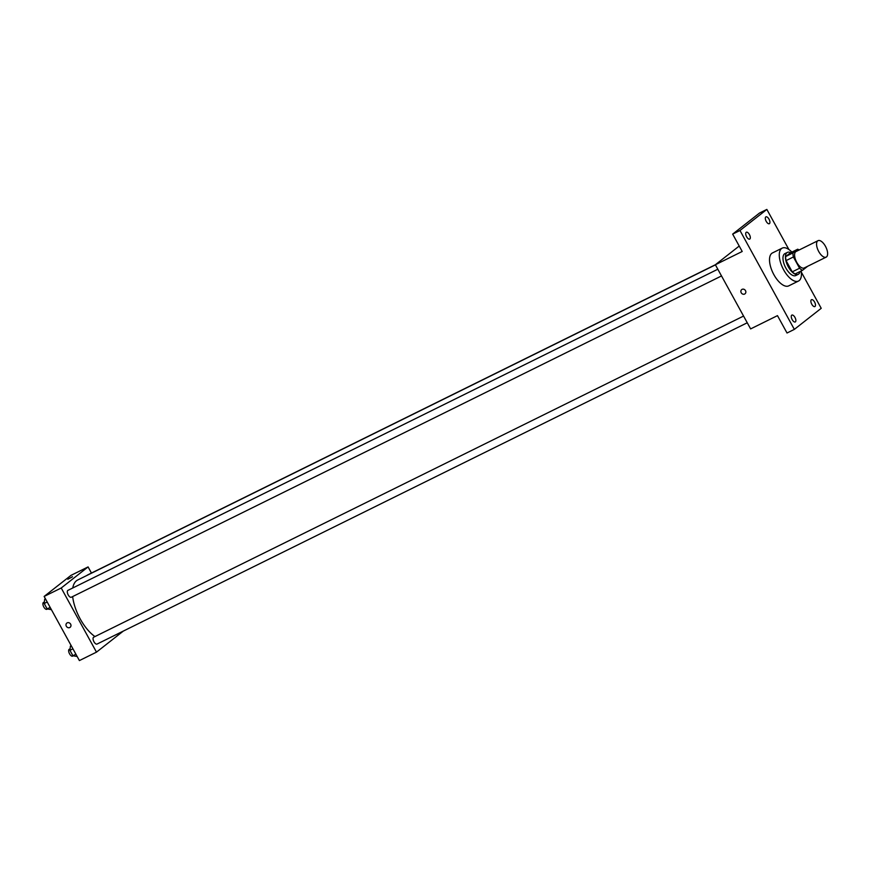 <?xml version="1.0" encoding="UTF-8"?>
<svg xmlns="http://www.w3.org/2000/svg" width="870" height="870" viewBox="0 0 870 870"><rect width="100%" height="100%" fill="white"/><g stroke="black" fill="none" stroke-linecap="round" stroke-linejoin="round"><path stroke-width="1.3" d="M826.5 256.911A9.178 4.198 -116.3 0 1 826.163 257.128A9.178 4.198 -116.3 0 1 818.333 250.756A9.178 4.198 -116.3 0 1 818.028 240.664A9.178 4.198 -116.3 0 1 825.652 246.645A9.178 4.198 -116.3 0 1 826.5 256.911M804.532 267.775A9.178 4.198 -116.3 0 1 804.195 267.982A9.178 4.198 -116.3 0 1 796.365 261.609A9.178 4.198 -116.3 0 1 796.061 251.517L818.028 240.664M797.703 249.211L792.994 252.909A11.854 5.416 -116.3 0 0 793.396 256.976L786.067 260.598A11.854 5.416 -116.3 0 1 785.675 256.53L790.384 252.833L797.703 249.211A11.854 5.416 -116.3 0 1 799.128 250.005M793.396 256.976L799.573 268.232A11.854 5.416 -116.3 0 0 802.542 270.287L807.251 266.59A11.854 5.416 -116.3 0 0 807.262 266.47M786.067 260.598L792.255 271.853L799.573 268.232M792.255 271.853A11.854 5.416 -116.3 0 0 795.223 273.909L802.542 270.287M790.71 252.67A12.245 5.601 63.7 0 0 787.383 252.398A12.245 5.601 63.7 0 0 788.329 266.883A12.245 5.601 63.7 0 0 798.225 274.344A12.245 5.601 63.7 0 0 800.03 271.527M798.225 274.344L795.789 275.551A12.245 5.601 -116.3 0 1 785.882 268.09A12.245 5.601 -116.3 0 1 784.936 253.594L787.383 252.398M785.675 256.53L792.994 252.909M801.194 270.951A18.368 8.395 -116.3 0 1 799.182 280.608A18.368 8.395 -116.3 0 1 798.497 281.043A18.368 8.395 -116.3 0 1 782.837 268.297A18.368 8.395 -116.3 0 1 782.228 248.113A18.368 8.395 -116.3 0 1 791.874 252.104M798.497 281.043L788.731 285.871A18.368 8.395 -116.3 0 1 773.071 273.115A18.368 8.395 -116.3 0 1 772.462 252.931L782.228 248.113M769.026 219.186A3.828 1.751 -116.3 0 1 769.319 223.71A3.828 1.751 -116.3 0 1 766.057 221.056A3.828 1.751 -116.3 0 1 765.937 216.847A3.828 1.751 -116.3 0 1 769.026 219.186M814.581 302.031A3.828 1.751 -116.3 0 1 814.875 306.566A3.828 1.751 -116.3 0 1 811.612 303.913A3.828 1.751 -116.3 0 1 811.482 299.704A3.828 1.751 -116.3 0 1 814.581 302.031M794.962 317.419A3.828 1.751 -116.3 0 1 795.267 321.954A3.828 1.751 -116.3 0 1 791.994 319.301A3.828 1.751 -116.3 0 1 791.874 315.092A3.828 1.751 -116.3 0 1 794.962 317.419M749.418 234.574A3.828 1.751 -116.3 0 1 749.712 239.098A3.828 1.751 -116.3 0 1 746.449 236.444A3.828 1.751 -116.3 0 1 746.319 232.236A3.828 1.751 -116.3 0 1 749.418 234.574M788.894 249.527L766.851 209.42L739.979 230.496L794.343 329.382L821.215 308.306L801.346 272.158M739.217 246.036L715.357 264.752L750.625 328.903L777.475 315.636L787.024 333.003L794.343 329.382M766.851 209.42L759.521 213.03L732.66 234.117L739.979 230.496M732.66 234.117L742.208 251.484L87.522 574.994A3.828 1.751 -116.3 0 0 87.163 575.32M745.024 293.81A2.675 2.371 51.9 0 1 741.708 289.59A2.675 2.371 51.9 0 1 745.014 293.81A2.675 2.371 51.9 0 1 741.708 289.59M94.96 636.557A32.94 15.051 -116.3 0 1 72.656 596.57M72.765 587.979A32.94 15.051 -116.3 0 1 77.691 579.996L715.423 264.871M71.438 597.146A3.828 1.751 -116.3 0 1 71.296 597.244A3.828 1.751 -116.3 0 1 68.034 594.58A3.828 1.751 -116.3 0 1 67.903 590.382L717.815 269.232M97.179 643.974A3.828 1.751 -116.3 0 1 97.038 644.072A3.828 1.751 -116.3 0 1 93.775 641.407A3.828 1.751 -116.3 0 1 93.656 637.21L743.567 316.06M91.448 573.047L88.087 566.914L61.215 588L96.483 652.141L123.322 631.076M88.087 566.914L70.992 575.364L44.131 596.439L61.215 588M44.131 596.439L79.398 660.58L96.483 652.141M70.133 627.303A2.675 2.371 51.9 0 1 66.827 623.083A2.675 2.371 51.9 0 1 70.133 627.303A2.675 2.371 51.9 0 1 66.827 623.083M72.286 576.919L67.806 579.257L72.286 576.919M67.806 579.257L72.504 576.679M71.21 645.692L70.405 646.095L69.937 650.325L72.906 655.73L77.147 656.502M69.937 650.325L72.939 648.846M72.906 655.73L75.907 654.24M72.775 656.034A3.828 1.751 -116.3 0 1 72.634 656.132A3.828 1.751 -116.3 0 1 69.372 653.468A3.828 1.751 -116.3 0 1 69.241 649.27L70.1 648.846M45.468 598.864L44.664 599.267L44.196 603.497L47.165 608.902L51.406 609.674M44.196 603.497L47.197 602.018M47.165 608.902L50.166 607.423M47.034 609.217A3.828 1.751 -116.3 0 1 46.893 609.304A3.828 1.751 -116.3 0 1 43.63 606.651A3.828 1.751 -116.3 0 1 43.5 602.442L44.359 602.018M826.163 257.128L804.195 267.982M71.296 597.244L721.513 275.942M97.038 644.072L747.254 322.77M72.634 656.132L73.221 655.839M46.893 609.304L47.48 609.011"/></g></svg>
